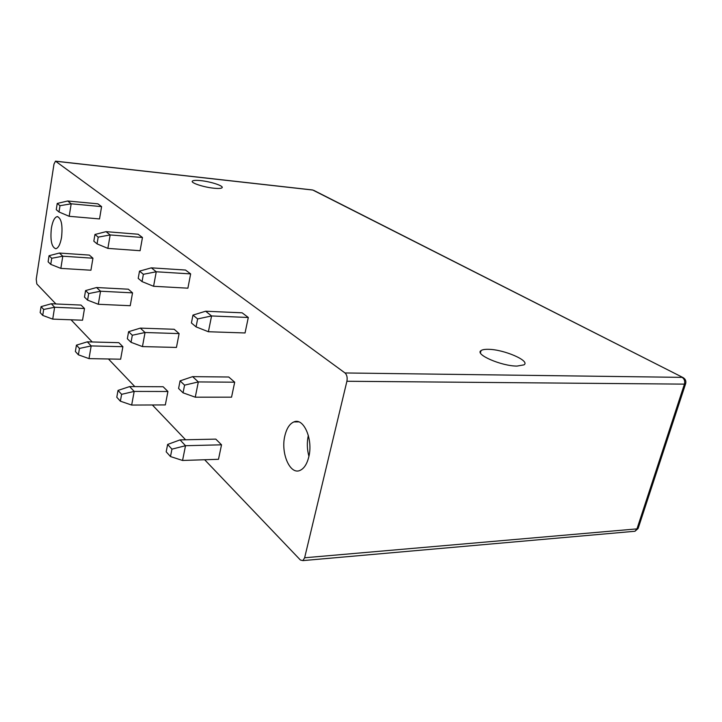 <?xml version="1.0" encoding="UTF-8"?>
<svg xmlns="http://www.w3.org/2000/svg" width="722" height="722" viewBox="0 0 722 722"><rect width="100%" height="100%" fill="white"/><g stroke="black" fill="none" stroke-linecap="round" stroke-linejoin="round"><path stroke-width="1.08" d="M204.66 459.752L300.388 560.01L302.915 560.606L304.63 557.772L346.903 381.261C347.553 377.543 346.921 374.781 345.008 372.958L55.477 161.15L53.979 164.129L36.226 279.215L36.813 283.954L55.919 303.962M185.59 439.779L152.36 404.979M134.824 386.604L108.444 358.978M92.199 341.966L71.036 319.792M60.838 268.385L90.927 270.227L92.939 258.223L89.357 255.092L59.384 253.043L49.051 255.714L51.722 258.268L50.766 264.378L60.838 268.385L62.787 256.202L92.939 258.223M69.177 216.302L99.528 218.928L101.594 206.609L97.903 203.83L67.66 200.996L57.237 203.442L59.998 205.707L59.005 211.988L69.177 216.302L71.18 203.803L101.594 206.609M89.005 358.617L120.637 359.204L122.884 346.695L118.832 342.67L87.317 341.84L76.442 345.143L79.465 348.437L78.391 354.818L89.005 358.617L91.18 345.919L122.884 346.695M98.3 304.278L130.231 305.713L132.541 292.861L128.363 289.206L96.549 287.518L85.566 290.587L88.698 293.574L87.597 300.135L98.3 304.278L100.538 291.219L132.541 292.861M107.867 248.386L140.095 250.715L142.469 237.502L138.155 234.235L106.044 231.654L94.952 234.47L98.192 237.132L97.055 243.883L107.867 248.386L110.168 234.948L142.469 237.502M131.666 405.06L165.329 404.925L167.928 391.495L163.145 386.748L129.617 386.577L118.02 390.421L121.612 394.329L120.366 401.188L131.666 405.06L134.184 391.414L167.928 391.495M142.451 346.587L176.439 347.435L179.119 333.6L174.173 329.268L140.321 328.122L128.606 331.696L132.325 335.243L131.034 342.318L142.451 346.587L145.05 332.508L179.119 333.6M153.578 286.282L187.891 288.177L190.653 273.909L185.527 270.046L151.349 267.844L139.517 271.129L143.371 274.297L142.044 281.598L153.578 286.282L156.25 271.77L190.653 273.909M182.558 460.465L218.486 459.3L221.528 444.815L215.806 439.12L180.031 439.897L167.63 444.445L171.944 449.147L170.482 456.557L182.558 460.465L185.518 445.709L221.528 444.815M195.265 397.19L231.545 397.181L234.695 382.2L228.748 377.01L192.621 376.64L180.085 380.864L184.57 385.151L183.054 392.822L195.265 397.19L198.324 381.929L234.695 382.2M208.396 331.741L245.047 332.959L248.305 317.481L242.132 312.816L205.635 311.218L192.964 315.099L197.629 318.934L196.068 326.876L208.396 331.741L211.573 315.956L248.305 317.481M61.569 237.258C62.805 225.038 61.361 218.152 57.237 216.6C54.583 217.241 52.625 221.112 51.379 228.197C50.152 240.372 51.623 247.222 55.793 248.729C58.383 248.07 60.305 244.244 61.569 237.258M284.883 435.718C286.661 428.363 289.657 423.769 293.872 421.928C303.601 417.253 313.348 439.436 308.772 456.945C307.03 463.921 304.197 468.361 300.28 470.284C290.145 475.554 280.443 453.055 284.883 435.718M52.724 319.124L82.534 320.216L84.501 308.529L81.026 305.072L51.316 303.763L41.082 306.633L43.672 309.458L42.733 315.415L52.724 319.124L54.619 307.256L84.501 308.529M42.733 315.415L40.152 312.563L41.082 306.633M43.672 309.458L54.619 307.256L51.316 303.763M51.722 258.268L62.787 256.202L59.384 253.043M49.051 255.714L48.103 261.797L50.766 264.378M59.998 205.707L71.18 203.803L67.66 200.996M57.237 203.442L56.262 209.687L59.005 211.988M78.391 354.818L75.377 351.488L76.442 345.143M79.465 348.437L91.18 345.919L87.317 341.84M88.698 293.574L100.538 291.219L96.549 287.518M85.566 290.587L84.474 297.112L87.597 300.135M98.192 237.132L110.168 234.948L106.044 231.654M94.952 234.47L93.833 241.184L97.055 243.883M120.366 401.188L116.793 397.244L118.02 390.421M121.612 394.329L134.184 391.414L129.617 386.577M132.325 335.243L145.05 332.508L140.321 328.122M128.606 331.696L127.334 338.726L131.034 342.318M143.371 274.297L156.25 271.77L151.349 267.844M139.517 271.129L138.209 278.376L142.044 281.598M170.482 456.557L166.186 451.81L167.63 444.445M171.944 449.147L185.518 445.709L180.031 439.897M184.57 385.151L198.324 381.929L192.621 376.64M180.085 380.864L178.587 388.481L183.054 392.822M197.629 318.934L211.573 315.956L205.635 311.218M192.964 315.099L191.42 322.978L196.068 326.876M213.757 188.198C218.567 188.677 221.356 188.496 222.123 187.666C223.82 185.915 210.842 181.655 200.878 180.644C195.96 180.139 193.108 180.31 192.314 181.177C190.608 182.901 203.721 187.215 213.757 188.198M488.451 349.322C503.821 349.376 530.661 360.928 523.982 364.863L517.024 366.081C501.411 366.144 474.417 354.349 481.042 350.594C482.341 349.656 484.805 349.231 488.451 349.322M308.917 456.313C307.021 449.364 306.832 442.378 308.33 435.357M304.63 557.772L636.975 528.883L634.972 531.257L633.203 531.41M302.915 560.606L634.972 531.257L638.113 528.513L636.975 528.883L684.438 384.131C685.151 381.108 684.366 378.851 682.091 377.362L345.008 372.958M346.903 381.261L684.438 384.131L685.719 383.481M55.585 161.168L312.509 189.949M55.784 161.259L312.779 190.039L683.075 377.597C685.548 379.122 686.378 381.234 685.557 383.942L638.338 527.827M57.841 216.654L57.237 216.6M481.042 350.594L480.437 352.832M293.872 421.928L298.718 421.865M683.075 377.597L313.61 190.292"/></g></svg>
